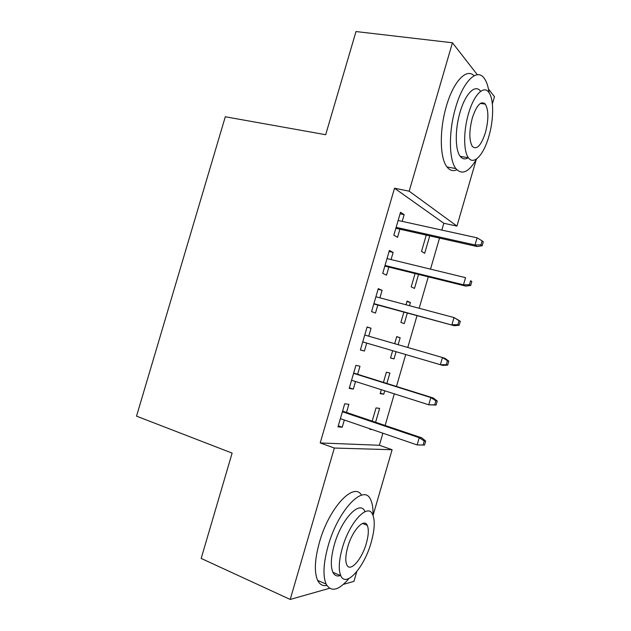 <?xml version="1.0" encoding="UTF-8"?>
<svg xmlns="http://www.w3.org/2000/svg" width="631" height="631" viewBox="0 0 631 631"><rect width="100%" height="100%" fill="white"/><g stroke="black" fill="none" stroke-linecap="round" stroke-linejoin="round"><path stroke-width="0.95" d="M441.858 230.086L443.838 223.271L394.525 188.227L320.201 442.946L379.381 445.273L382.883 433.213M385.131 425.483L394.312 393.839M396.457 386.464L405.725 354.543M407.776 347.476L417.02 315.642M419.158 308.275L428.283 276.828M430.516 269.145L439.531 238.092M379.381 445.273L392.103 449.722L373.047 515.448M356.728 571.71L353.928 581.372L343.398 584.353M488.449 88.995L494.467 96.717L492.369 103.949M476.192 159.73L456.947 226.095L409.188 191.185L452.435 42.774L477.351 74.75M443.838 223.271L456.947 226.095M329.532 588.289L290.213 599.45L201.171 558.435L232.121 453.105L136.533 416.152L225.299 116.767L325.683 134.719L356.002 31.55L452.435 42.774M386.866 383.459L389.895 373.031L386.393 372.235L383.443 382.386M384.736 390.794L383.735 394.233L380.17 393.634L381.313 389.706M357.635 374.301L359.978 366.256L355.916 365.333L349.195 388.396L353.328 389.09L355.537 381.51M406.932 301.586L410.395 302.494L407.082 301.074L406.001 304.773M410.395 302.494L409.464 305.696M407.334 313.023L404.25 323.632L400.882 322.394L403.879 312.085M378.087 289.266L382.11 290.315L378.261 288.659L371.564 311.627L375.477 313.071L377.819 305.041M382.11 290.315L379.917 297.84M429.743 235.899L424.695 253.268L421.516 251.406L426.248 235.111M400.086 213.775L404.148 214.658L400.527 212.268L393.854 235.158L397.546 237.327L399.912 229.203M404.148 214.658L402.192 221.371M389.098 251.485L393.137 252.447L389.406 250.428L382.725 273.357L386.519 275.163L388.877 267.087M393.137 252.447L391.062 259.57M418.653 266.258L417.296 265.935M418.55 274.422L414.48 288.422L411.207 286.868L415.072 273.562M367.053 327.11L371.052 328.246L367.1 326.961L360.388 349.976L364.41 351.041L366.729 343.09M371.052 328.246L368.741 336.181M396.71 336.749L400.157 337.735L396.741 336.623L394.69 343.69M400.157 337.735L398.129 344.684M396.087 351.712L394.004 358.905L390.534 357.982L392.656 350.702M346.522 412.461L348.888 404.329L344.707 403.785L337.971 426.887L342.223 427.211L344.321 420.009M375.587 422.265L379.625 408.383L376.021 407.91L372.187 421.114M372.116 429.53L369.79 429.348L369.955 428.788M290.213 599.45L334.335 448.042L392.103 449.722M320.201 442.946L334.335 448.042M394.525 188.227L409.188 191.185M360.427 349.85L364.41 351.041M390.565 357.88L394.004 358.905M349.361 387.813L353.328 389.09M380.319 393.145L383.735 394.233M338.279 425.846L342.223 427.211M395.858 228.288L477.194 246.547L475.009 244.986L396.134 227.334M480.972 244.867L482.171 245.735L483.314 241.768L482.123 240.884L480.972 244.867L475.009 244.986L477.083 237.824L398.137 220.479M477.194 246.547L482.171 245.735M482.123 240.884L477.083 237.824M384.839 266.085L465.757 286.095L463.477 284.818L385.028 265.454M469.44 284.739L470.687 285.449L471.83 281.473L470.592 280.748L469.44 284.739L463.477 284.818L465.56 277.648L387.024 258.584M470.592 280.748L471.83 281.473M465.757 286.095L470.687 285.449M373.804 303.953L454.288 325.714L373.891 303.645M457.885 324.697L459.171 325.241L460.33 321.258L459.037 320.698L457.885 324.697L451.93 324.728L454.012 317.543L375.895 296.767M459.037 320.698L454.012 317.543L460.33 321.258M454.288 325.714L459.171 325.241M489.088 92.765C488.157 85.997 486.406 81.013 483.851 77.81C476.665 68.101 462.941 81.675 455.629 107.585C448.452 131.611 448.87 159.943 455.858 168.58C462.002 175.41 468.943 172.176 476.673 158.878M474.126 75.775C466.609 67.706 453.405 81.383 446.385 106.182C439.239 130.089 439.839 158.31 446.993 166.947C449.808 170.528 453.097 171.474 456.868 169.786M468.155 157.734C465.094 159.643 462.452 159.17 460.22 156.322C455.125 150.083 454.864 129.631 460.015 112.389C465.252 93.806 475.143 83.891 480.365 90.998M468.502 113.69C463.335 131.011 463.477 151.543 468.454 157.789C473.842 165.59 483.709 154.761 488.828 136.485C493.899 119.464 493.994 98.57 488.646 92.165C483.551 85.043 473.763 95.029 468.502 113.69M485.413 132.652C488.725 119.693 488.694 110.188 485.326 104.131C481.019 100.424 476.689 105.038 472.319 117.973C469.038 130.996 469.038 140.476 472.311 146.408C476.736 150.21 481.106 145.619 485.413 132.652M484.261 103.121L484.34 103.981M481.098 103.508L481.098 103.003M372.968 515.243C373.236 508.468 372.44 503.238 370.578 499.547C363.953 483.425 338.263 509.572 328.136 545.902C323.38 563.152 322.709 575.89 326.124 584.117C331.07 592.438 338.673 590.577 348.919 578.532M361.555 495.177C353.952 481.461 329.145 507.466 319.444 542.258C314.711 559.421 314.104 572.12 317.622 580.362C319.72 584.558 322.788 586.246 326.826 585.426M340.377 575.527C337.049 576.679 334.564 575.606 332.908 572.293C330.415 566.362 330.889 557.173 334.32 544.734C341.505 518.848 360.025 499.657 364.876 511.418M342.317 548.071C338.863 560.565 338.35 569.777 340.772 575.701C346.009 588.313 364.529 566.938 371.209 542.289C374.704 529.709 375.169 520.425 372.598 514.431C367.881 502.686 349.535 522.058 342.317 548.071M366.359 543.259C368.607 535.167 368.906 529.188 367.274 525.339C364.174 517.672 352.335 530.379 347.744 546.982C345.52 555.043 345.196 560.991 346.774 564.808C350.087 572.838 361.989 559.303 366.359 543.259M366.485 524.164L366.414 525M363.432 523.809L363.551 523.186M447.647 365.112L448.799 361.121L447.458 360.719L446.298 364.726L447.647 365.112L442.804 365.42L362.738 341.915M446.298 364.726L440.359 364.718L442.441 357.517L364.75 335.022M447.458 360.719L442.441 357.517L444.871 358.266L448.799 361.121M436.092 405.063L437.244 401.064L435.863 400.819L434.704 404.834L436.092 405.063L428.757 404.786L351.562 380.248M434.704 404.834L428.757 404.786L430.847 397.569L433.371 398.027L353.66 373.055M435.863 400.819L430.847 397.569L353.581 373.347M437.244 401.064L433.371 398.027M424.513 445.084L425.673 441.077L424.237 440.998L423.078 445.021L424.513 445.084L417.138 444.934L340.369 418.661M423.078 445.021L417.138 444.934L419.236 437.701L421.839 437.875L342.57 411.12M424.237 440.998L419.236 437.701L342.388 411.743M425.673 441.077L421.839 437.875M455.858 168.58L446.993 166.947M460.22 156.322L468.454 157.789M480.396 103.405L485.326 104.131M326.124 584.117L317.622 580.362M332.908 572.293L340.772 575.701M362.565 523.462L367.274 525.339"/></g></svg>
